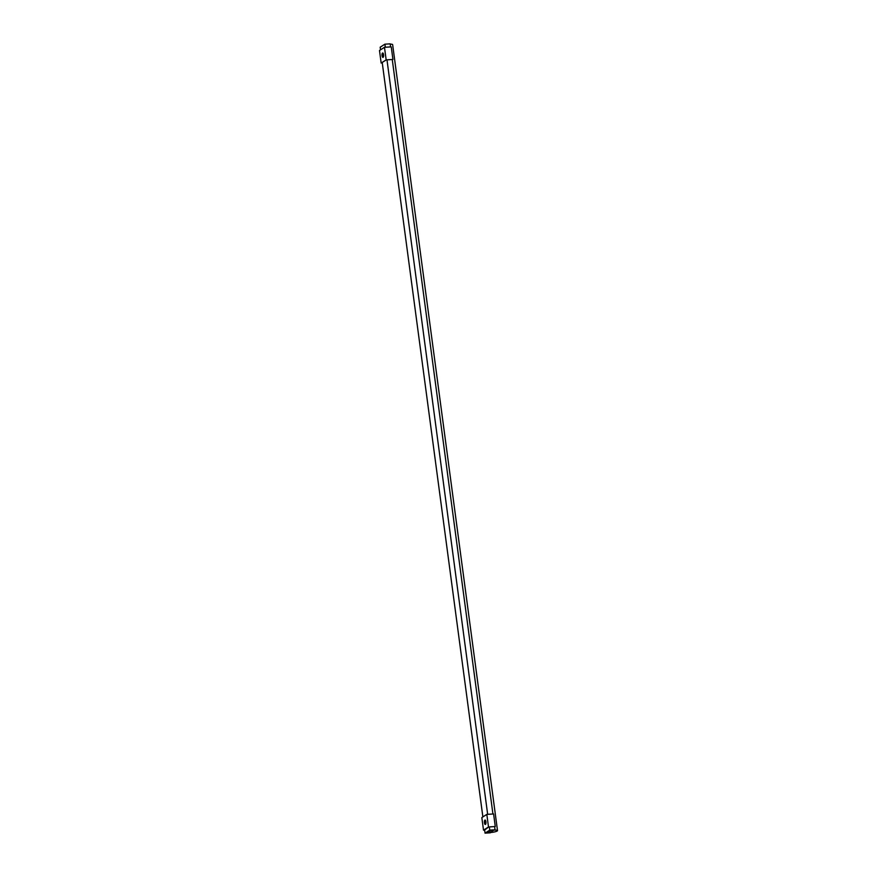 <?xml version="1.0" encoding="UTF-8"?>
<svg xmlns="http://www.w3.org/2000/svg" width="877" height="877" viewBox="0 0 877 877"><rect width="100%" height="100%" fill="white"/><g stroke="black" fill="none" stroke-linecap="round" stroke-linejoin="round"><path stroke-width="1.32" d="M382.789 52.993A2.214 0.789 -93.6 0 0 382.306 55.646A2.214 0.789 -93.6 0 0 383.074 57.367M382.076 55.668A2.214 0.789 86.4 0 1 382.679 52.982A2.214 0.789 86.4 0 1 383.556 54.714A2.214 0.789 86.4 0 1 382.964 57.4A2.214 0.789 86.4 0 1 382.076 55.668M386.154 59.877L381.166 63.078L386.297 59.91L392.929 59.45L386.154 59.877L384.477 47.303L391.252 46.876L392.929 59.45M381.166 63.078L379.489 50.504L384.477 47.303M489.761 830.124L485.047 833.15L490.309 832.821L486.779 832.777L490.583 830.333L495.034 829.795L489.761 830.124L489.344 826.945M495.034 829.795L494.606 826.616M492.929 813.999L392.26 59.537M390.572 46.919L390.166 43.85L384.904 44.179L385.31 47.248M487.656 814.327L386.987 59.866M380.53 49.836L380.18 47.205L384.904 44.179M485.047 833.15L484.575 829.609M482.876 816.915L382.219 62.53M489.848 830.815L490.068 832.536L491.197 832.459A5.657 1.02 172.4 0 0 497.511 830.607A5.657 1.02 172.4 0 0 494.891 830.091L493.762 830.135M497.511 830.607L392.644 44.661A5.657 1.02 172.4 0 0 390.21 44.157M490.068 832.536L493.773 830.168M485.145 820.072A2.214 0.789 -93.6 0 0 484.652 822.725A2.214 0.789 -93.6 0 0 485.419 824.446M484.433 822.747A2.214 0.789 86.4 0 1 485.025 820.05A2.214 0.789 86.4 0 1 485.913 821.793A2.214 0.789 86.4 0 1 485.31 824.479A2.214 0.789 86.4 0 1 484.433 822.747M484.63 830.037L488.642 826.989L495.275 826.529L488.5 826.956L486.823 814.382L493.598 813.955L495.275 826.529M484.641 830.081L483.512 830.157L488.5 826.956M483.512 830.157L481.835 817.583L486.823 814.382"/></g></svg>
